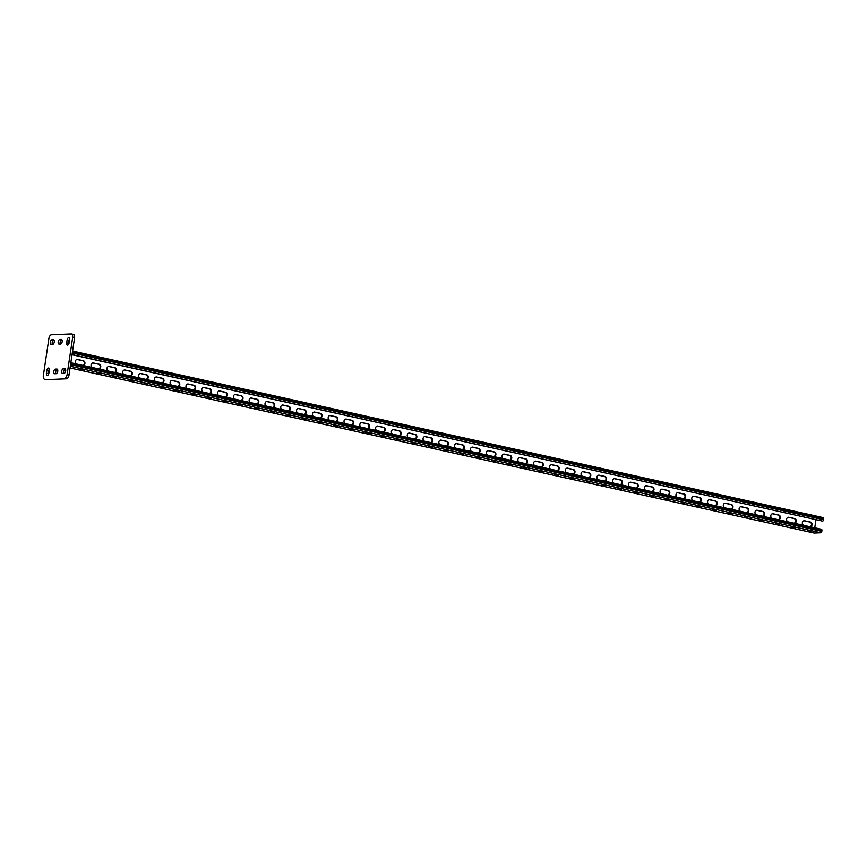<?xml version="1.0" encoding="UTF-8"?>
<svg xmlns="http://www.w3.org/2000/svg" width="867" height="867" viewBox="0 0 867 867"><rect width="100%" height="100%" fill="white"/><g stroke="black" fill="none" stroke-linecap="round" stroke-linejoin="round"><path stroke-width="1.3" d="M68.677 337.718A2.352 1.203 102.5 0 1 68.851 337.729A2.352 1.203 102.5 0 1 69.577 339.983L69.154 342.758A2.352 1.203 102.5 0 1 67.409 345.109A2.352 1.203 102.5 0 1 66.683 342.866L67.095 340.092A2.352 1.203 102.5 0 1 68.677 337.718M48.411 368.02A2.352 1.203 102.5 0 1 48.585 368.042A2.352 1.203 102.5 0 1 49.311 370.285L48.888 373.07A2.352 1.203 102.5 0 1 47.143 375.422A2.352 1.203 102.5 0 1 46.417 373.168L46.829 370.393A2.352 1.203 102.5 0 1 48.411 368.02M73.11 334.348A3.771 1.929 102.5 0 1 73.37 334.369A3.771 1.929 102.5 0 1 74.54 337.967L69.002 375.01A3.771 1.929 102.5 0 1 66.466 378.803L46.677 379.638A3.771 1.929 102.5 0 1 46.406 379.616A3.771 1.929 102.5 0 1 46.157 379.529M66.466 378.803L46.677 379.638M74.54 337.967L72.644 337.556L67.106 374.587L69.002 375.01M44.781 379.226A3.771 1.929 -77.5 0 1 44.51 379.193A3.771 1.929 -77.5 0 1 43.35 375.606L48.888 338.563A3.771 1.929 -77.5 0 1 51.424 334.77L71.213 333.936A3.771 1.929 -77.5 0 1 71.473 333.958L73.37 334.369M59.812 339.474L61.297 339.409A2.352 1.203 102.5 0 1 61.459 339.43A2.352 1.203 102.5 0 1 62.164 341.836A2.352 1.203 102.5 0 1 60.603 344.047L59.119 344.112A2.352 1.203 102.5 0 1 58.956 344.091A2.352 1.203 102.5 0 1 58.252 341.685A2.352 1.203 102.5 0 1 59.812 339.474L61.991 339.886M51.89 339.81L53.375 339.756A2.352 1.203 102.5 0 1 53.548 339.766A2.352 1.203 102.5 0 1 54.242 342.172A2.352 1.203 102.5 0 1 52.692 344.383L51.207 344.448A2.352 1.203 102.5 0 1 51.034 344.427A2.352 1.203 102.5 0 1 50.34 342.021A2.352 1.203 102.5 0 1 51.89 339.81L54.079 340.222M55.38 369.104L56.864 369.049A2.352 1.203 102.5 0 1 57.038 369.06A2.352 1.203 102.5 0 1 57.731 371.466A2.352 1.203 102.5 0 1 56.182 373.677L54.697 373.742A2.352 1.203 102.5 0 1 54.523 373.72A2.352 1.203 102.5 0 1 53.83 371.314A2.352 1.203 102.5 0 1 55.38 369.104L57.569 369.515M63.302 368.768L64.787 368.703A2.352 1.203 102.5 0 1 64.949 368.724A2.352 1.203 102.5 0 1 65.654 371.13A2.352 1.203 102.5 0 1 64.093 373.341L62.608 373.406A2.352 1.203 102.5 0 1 62.446 373.384A2.352 1.203 102.5 0 1 61.741 370.978A2.352 1.203 102.5 0 1 63.302 368.768L65.48 369.179M64.57 378.38A3.771 1.929 -77.5 0 0 67.106 374.587M72.644 337.556A3.771 1.929 -77.5 0 0 71.473 333.958M60.322 344.058A2.352 1.203 102.5 0 1 60.311 341.5A2.352 1.203 102.5 0 1 61.709 339.897M68.569 344.394A2.352 1.203 102.5 0 1 68.58 343.289L68.992 340.503A2.352 1.203 102.5 0 1 69.588 338.878M52.399 344.394A2.352 1.203 102.5 0 1 52.388 341.836A2.352 1.203 102.5 0 1 53.787 340.232M48.303 374.696A2.352 1.203 102.5 0 1 48.314 373.59L48.725 370.816A2.352 1.203 102.5 0 1 49.321 369.179M55.889 373.688A2.352 1.203 102.5 0 1 55.878 371.13A2.352 1.203 102.5 0 1 57.276 369.526M63.811 373.352A2.352 1.203 102.5 0 1 63.8 370.794A2.352 1.203 102.5 0 1 65.198 369.19M72.026 354.744L822.588 521.121L72.059 354.581M76.805 364.042A2.352 2.005 -92.4 0 1 77.716 359.48L83.243 360.705A2.352 2.005 -92.4 0 1 82.777 365.365M408.725 437.694A2.352 2.005 -92.4 0 1 409.636 433.132L415.163 434.356A2.352 2.005 -92.4 0 1 414.697 439.016A2.352 2.005 -92.4 0 0 414.675 434.378L409.137 433.142A2.352 2.005 -92.4 0 0 408.942 433.11M424.527 441.195A2.352 2.005 -92.4 0 1 425.437 436.632L430.975 437.857A2.352 2.005 -92.4 0 1 430.509 442.528M392.914 434.183A2.352 2.005 -92.4 0 1 393.835 429.62L399.362 430.845A2.352 2.005 -92.4 0 1 398.896 435.516A2.352 2.005 -92.4 0 0 398.863 430.866L393.336 429.642A2.352 2.005 -92.4 0 0 393.141 429.609M377.112 430.682A2.352 2.005 -92.4 0 1 378.023 426.109L383.561 427.344A2.352 2.005 -92.4 0 1 383.095 432.004M361.311 427.171A2.352 2.005 -92.4 0 1 362.222 422.608L367.749 423.833A2.352 2.005 -92.4 0 1 367.283 428.493A2.352 2.005 -92.4 0 0 367.261 423.855L361.723 422.63A2.352 2.005 -92.4 0 0 361.528 422.597M345.5 423.66A2.352 2.005 -92.4 0 1 346.41 419.097L351.948 420.322A2.352 2.005 -92.4 0 1 351.482 424.993A2.352 2.005 -92.4 0 0 351.449 420.343L345.922 419.119A2.352 2.005 -92.4 0 0 345.716 419.086M329.698 420.159A2.352 2.005 -92.4 0 1 330.609 415.586L336.136 416.821A2.352 2.005 -92.4 0 1 335.67 421.481M313.887 416.648A2.352 2.005 -92.4 0 1 314.797 412.085L320.335 413.31A2.352 2.005 -92.4 0 1 319.869 417.981M298.085 413.147A2.352 2.005 -92.4 0 1 298.996 408.574L304.523 409.809A2.352 2.005 -92.4 0 1 304.057 414.469A2.352 2.005 -92.4 0 0 304.035 409.82L298.497 408.595A2.352 2.005 -92.4 0 0 298.302 408.563M282.274 409.636A2.352 2.005 -92.4 0 1 283.195 405.073L288.722 406.298A2.352 2.005 -92.4 0 1 288.256 410.958M266.472 406.124A2.352 2.005 -92.4 0 1 267.383 401.562L272.921 402.787A2.352 2.005 -92.4 0 1 272.455 407.457A2.352 2.005 -92.4 0 0 272.422 402.808L266.895 401.584A2.352 2.005 -92.4 0 0 266.689 401.551M250.671 402.624A2.352 2.005 -92.4 0 1 251.582 398.051L257.109 399.286A2.352 2.005 -92.4 0 1 256.643 403.946A2.352 2.005 -92.4 0 0 256.621 399.308L251.083 398.072A2.352 2.005 -92.4 0 0 250.888 398.04M234.859 399.113A2.352 2.005 -92.4 0 1 235.77 394.55L241.308 395.775A2.352 2.005 -92.4 0 1 240.842 400.435M219.058 395.601A2.352 2.005 -92.4 0 1 219.969 391.039L225.496 392.263A2.352 2.005 -92.4 0 1 225.03 396.934A2.352 2.005 -92.4 0 0 225.008 392.285L219.47 391.06A2.352 2.005 -92.4 0 0 219.275 391.028M203.246 392.101A2.352 2.005 -92.4 0 1 204.157 387.538L209.695 388.763A2.352 2.005 -92.4 0 1 209.229 393.423A2.352 2.005 -92.4 0 0 209.196 388.784L203.669 387.56A2.352 2.005 -92.4 0 0 203.474 387.527M187.445 388.589A2.352 2.005 -92.4 0 1 188.356 384.027L193.883 385.251A2.352 2.005 -92.4 0 1 193.417 389.922A2.352 2.005 -92.4 0 0 193.395 385.273L187.857 384.048A2.352 2.005 -92.4 0 0 187.662 384.016M171.633 385.089A2.352 2.005 -92.4 0 1 172.555 380.515L178.082 381.751A2.352 2.005 -92.4 0 1 177.616 386.411M155.832 381.578A2.352 2.005 -92.4 0 1 156.743 377.015L162.281 378.24A2.352 2.005 -92.4 0 1 161.815 382.9A2.352 2.005 -92.4 0 0 161.782 378.261L156.255 377.037A2.352 2.005 -92.4 0 0 156.049 377.004M140.031 378.066A2.352 2.005 -92.4 0 1 140.942 373.504L146.469 374.728A2.352 2.005 -92.4 0 1 146.003 379.399M124.219 374.566A2.352 2.005 -92.4 0 1 125.13 370.003L130.668 371.228A2.352 2.005 -92.4 0 1 130.202 375.888M108.418 371.054A2.352 2.005 -92.4 0 1 109.329 366.492L114.856 367.716A2.352 2.005 -92.4 0 1 114.39 372.387A2.352 2.005 -92.4 0 0 114.368 367.738L108.83 366.513A2.352 2.005 -92.4 0 0 108.635 366.481M92.606 367.554A2.352 2.005 -92.4 0 1 93.517 362.98L99.055 364.216A2.352 2.005 -92.4 0 1 98.589 368.876A2.352 2.005 -92.4 0 0 98.556 364.238L93.029 363.002A2.352 2.005 -92.4 0 0 92.834 362.97M814.752 527.786L815.955 519.799M810.309 522.032L809.811 522.053A2.352 2.005 87.6 0 1 809.821 526.692A2.352 2.005 87.6 0 0 810.309 522.032L804.782 520.807A2.352 2.005 87.6 0 0 803.861 525.369M794.042 523.191A2.352 2.005 87.6 0 0 794.508 518.52L788.97 517.296A2.352 2.005 87.6 0 0 788.06 521.858M462.588 444.879L462.089 444.901A2.352 2.005 87.6 0 1 462.1 449.54A2.352 2.005 87.6 0 0 462.588 444.879L457.05 443.644A2.352 2.005 87.6 0 0 456.14 448.217M446.776 441.368L446.288 441.39A2.352 2.005 87.6 0 1 446.299 446.028A2.352 2.005 87.6 0 0 446.776 441.368L441.249 440.143A2.352 2.005 87.6 0 0 440.338 444.706M477.923 453.051A2.352 2.005 87.6 0 0 478.389 448.38L472.862 447.155A2.352 2.005 87.6 0 0 471.951 451.718M493.735 456.551A2.352 2.005 87.6 0 0 494.201 451.891L488.663 450.667A2.352 2.005 87.6 0 0 487.753 455.229M510.002 455.392L509.503 455.413A2.352 2.005 87.6 0 1 509.514 460.052A2.352 2.005 87.6 0 0 510.002 455.392L504.475 454.167A2.352 2.005 87.6 0 0 503.554 458.73M525.803 458.903L525.315 458.925A2.352 2.005 87.6 0 1 525.326 463.563A2.352 2.005 87.6 0 0 525.803 458.903L520.276 457.678A2.352 2.005 87.6 0 0 519.366 462.241M541.149 467.075A2.352 2.005 87.6 0 0 541.615 462.414L536.077 461.179A2.352 2.005 87.6 0 0 535.167 465.752M557.416 465.915L556.928 465.937A2.352 2.005 87.6 0 1 556.928 470.575A2.352 2.005 87.6 0 0 557.416 465.915L551.889 464.69A2.352 2.005 87.6 0 0 550.978 469.253M573.228 469.426L572.729 469.448A2.352 2.005 87.6 0 1 572.74 474.086A2.352 2.005 87.6 0 0 573.228 469.426L567.69 468.202A2.352 2.005 87.6 0 0 566.78 472.764M588.563 477.598A2.352 2.005 87.6 0 0 589.029 472.927L583.502 471.702A2.352 2.005 87.6 0 0 582.591 476.276M604.364 481.109A2.352 2.005 87.6 0 0 604.841 476.438L599.303 475.214A2.352 2.005 87.6 0 0 598.393 479.776M620.642 479.95L620.143 479.971A2.352 2.005 87.6 0 1 620.154 484.61A2.352 2.005 87.6 0 0 620.642 479.95L615.115 478.714A2.352 2.005 87.6 0 0 614.194 483.287M635.977 488.121A2.352 2.005 87.6 0 0 636.443 483.45L630.916 482.225A2.352 2.005 87.6 0 0 630.006 486.788M652.255 486.961L651.756 486.983A2.352 2.005 87.6 0 1 651.767 491.622A2.352 2.005 87.6 0 0 652.255 486.961L646.717 485.737A2.352 2.005 87.6 0 0 645.807 490.299M668.056 490.473L667.568 490.484A2.352 2.005 87.6 0 1 667.568 495.133A2.352 2.005 87.6 0 0 668.056 490.473L662.529 489.237A2.352 2.005 87.6 0 0 661.619 493.811M683.402 498.644A2.352 2.005 87.6 0 0 683.868 493.973L678.33 492.749A2.352 2.005 87.6 0 0 677.42 497.311M699.669 497.485L699.17 497.506A2.352 2.005 87.6 0 1 699.181 502.145A2.352 2.005 87.6 0 0 699.669 497.485L694.142 496.26A2.352 2.005 87.6 0 0 693.232 500.823M715.004 505.656A2.352 2.005 87.6 0 0 715.481 500.985L709.943 499.76A2.352 2.005 87.6 0 0 709.033 504.323M730.816 509.157A2.352 2.005 87.6 0 0 731.282 504.496L725.755 503.272A2.352 2.005 87.6 0 0 724.834 507.834M747.083 508.008L746.595 508.029A2.352 2.005 87.6 0 1 746.606 512.668A2.352 2.005 87.6 0 0 747.083 508.008L741.556 506.772A2.352 2.005 87.6 0 0 740.646 511.346M762.895 511.508L762.396 511.53A2.352 2.005 87.6 0 1 762.407 516.168A2.352 2.005 87.6 0 0 762.895 511.508L757.357 510.284A2.352 2.005 87.6 0 0 756.447 514.846M778.23 519.68A2.352 2.005 87.6 0 0 778.696 515.02L773.169 513.795A2.352 2.005 87.6 0 0 772.259 518.358M77.022 359.469A2.352 2.005 -92.4 0 1 77.217 359.502L82.755 360.726A2.352 2.005 -92.4 0 1 82.766 365.365M424.743 436.621A2.352 2.005 -92.4 0 1 424.949 436.654L430.476 437.878A2.352 2.005 -92.4 0 1 430.487 442.517M377.329 426.098A2.352 2.005 -92.4 0 1 377.524 426.13L383.062 427.366A2.352 2.005 -92.4 0 1 383.073 432.004M329.915 415.575A2.352 2.005 -92.4 0 1 330.11 415.607L335.648 416.843A2.352 2.005 -92.4 0 1 335.659 421.481M314.114 412.074A2.352 2.005 -92.4 0 1 314.309 412.107L319.836 413.331A2.352 2.005 -92.4 0 1 319.847 417.97M282.501 405.062A2.352 2.005 -92.4 0 1 282.696 405.095L288.223 406.32A2.352 2.005 -92.4 0 1 288.234 410.958M235.076 394.539A2.352 2.005 -92.4 0 1 235.282 394.572L240.809 395.796A2.352 2.005 -92.4 0 1 240.82 400.435M171.861 380.505A2.352 2.005 -92.4 0 1 172.056 380.537L177.583 381.773A2.352 2.005 -92.4 0 1 177.594 386.411M140.248 373.493A2.352 2.005 -92.4 0 1 140.443 373.525L145.981 374.75A2.352 2.005 -92.4 0 1 145.981 379.388M124.436 369.992A2.352 2.005 -92.4 0 1 124.642 370.014L130.169 371.249A2.352 2.005 -92.4 0 1 130.18 375.888M809.811 522.053L804.283 520.829A2.352 2.005 87.6 0 0 804.088 520.796M794.02 523.18A2.352 2.005 87.6 0 0 794.009 518.542L788.482 517.317A2.352 2.005 87.6 0 0 788.276 517.285M462.089 444.901L456.562 443.666A2.352 2.005 87.6 0 0 456.356 443.633M446.288 441.39L440.75 440.165A2.352 2.005 87.6 0 0 440.555 440.133M477.901 453.04A2.352 2.005 87.6 0 0 477.901 448.402L472.363 447.177A2.352 2.005 87.6 0 0 472.168 447.144M493.713 456.551A2.352 2.005 87.6 0 0 493.702 451.913L488.164 450.688A2.352 2.005 87.6 0 0 487.969 450.656M509.503 455.413L503.976 454.189A2.352 2.005 87.6 0 0 503.781 454.156M525.315 458.925L519.777 457.7A2.352 2.005 87.6 0 0 519.582 457.668M541.127 467.075A2.352 2.005 87.6 0 0 541.116 462.436L535.589 461.201A2.352 2.005 87.6 0 0 535.383 461.168M556.928 465.937L551.39 464.712A2.352 2.005 87.6 0 0 551.195 464.679M572.729 469.448L567.202 468.223A2.352 2.005 87.6 0 0 566.996 468.191M588.541 477.598A2.352 2.005 87.6 0 0 588.53 472.948L583.003 471.724A2.352 2.005 87.6 0 0 582.808 471.691M604.353 481.098A2.352 2.005 87.6 0 0 604.342 476.46L598.804 475.235A2.352 2.005 87.6 0 0 598.609 475.203M620.143 479.971L614.616 478.736A2.352 2.005 87.6 0 0 614.421 478.703M635.966 488.11A2.352 2.005 87.6 0 0 635.955 483.472L630.417 482.247A2.352 2.005 87.6 0 0 630.222 482.215M651.756 486.983L646.229 485.758A2.352 2.005 87.6 0 0 646.023 485.726M667.568 490.484L662.03 489.259A2.352 2.005 87.6 0 0 661.835 489.226M683.38 498.633A2.352 2.005 87.6 0 0 683.369 493.995L677.842 492.77A2.352 2.005 87.6 0 0 677.636 492.738M699.17 497.506L693.643 496.271A2.352 2.005 87.6 0 0 693.448 496.238M714.993 505.645A2.352 2.005 87.6 0 0 714.982 501.007L709.444 499.782A2.352 2.005 87.6 0 0 709.249 499.75M730.794 509.157A2.352 2.005 87.6 0 0 730.783 504.518L725.256 503.293A2.352 2.005 87.6 0 0 725.061 503.261M746.595 508.029L741.057 506.794A2.352 2.005 87.6 0 0 740.862 506.762M762.396 511.53L756.869 510.305A2.352 2.005 87.6 0 0 756.663 510.273M778.208 519.68A2.352 2.005 87.6 0 0 778.208 515.041L772.67 513.817A2.352 2.005 87.6 0 0 772.475 513.784M72.579 351.059L823.119 517.599A1.409 0.726 102.5 0 1 823.216 517.61A1.409 0.726 102.5 0 1 823.65 518.954L823.542 519.701A1.409 0.726 102.5 0 1 822.588 521.121M814.026 533.032A1.409 0.726 -77.5 0 0 814.113 533.064A1.409 0.726 -77.5 0 0 814.211 533.064L820.843 532.782A1.409 0.726 -77.5 0 0 821.797 531.363L821.905 530.626A1.409 0.726 -77.5 0 0 821.472 529.282A1.409 0.726 -77.5 0 0 821.374 529.271L70.834 362.731L821.472 529.282M428.493 446.646L432.384 447.285L428.493 446.646M412.681 443.135L416.583 443.774L412.681 443.135M396.88 439.634L400.782 440.273L396.88 439.634M381.068 436.123L384.97 436.762L381.068 436.123M365.267 432.611L369.169 433.262L365.267 432.611M349.455 429.111L353.357 429.75L349.455 429.111M333.654 425.599L337.556 426.239L333.654 425.599M317.853 422.099L321.744 422.738L317.853 422.099M302.041 418.588L305.943 419.227L302.041 418.588M286.24 415.076L290.142 415.727L286.24 415.076M270.428 411.576L274.33 412.215L270.428 411.576M254.627 408.064L258.529 408.704L254.627 408.064M238.815 404.564L242.717 405.203L238.815 404.564M223.014 401.053L226.916 401.692L223.014 401.053M207.213 397.541L211.104 398.191L207.213 397.541M191.401 394.041L195.303 394.68L191.401 394.041M175.6 390.529L179.502 391.169L175.6 390.529M159.788 387.029L163.69 387.668L159.788 387.029M143.987 383.517L147.889 384.157L143.987 383.517M128.175 380.006L132.077 380.646L128.175 380.006M112.374 376.506L116.276 377.145L112.374 376.506M96.573 372.994L100.464 373.634L96.573 372.994M80.761 369.494L84.663 370.133L80.761 369.494M447.578 450.883L444.002 450.222L447.632 450.547M463.39 454.384L459.803 453.734L463.433 454.048M479.191 457.895L475.615 457.245L479.245 457.559M495.003 461.407L491.416 460.745L495.046 461.071M510.804 464.907L507.217 464.257L510.858 464.571M526.605 468.418L523.029 467.768L526.659 468.082M542.417 471.93L538.83 471.269L542.471 471.583M558.218 475.43L554.642 474.78L558.272 475.094M574.03 478.942L570.443 478.281L574.073 478.606M589.831 482.442L586.255 481.792L589.885 482.106M605.643 485.953L602.056 485.303L605.686 485.618M621.444 489.465L617.857 488.804L621.498 489.118M637.245 492.965L633.669 492.315L637.299 492.629M653.057 496.477L649.47 495.816L653.111 496.141M668.858 499.977L665.282 499.327L668.912 499.641M684.67 503.489L681.083 502.838L684.713 503.153M700.471 507L696.895 506.339L700.525 506.653M716.283 510.5L712.696 509.85L716.326 510.164M732.084 514.012L728.497 513.351L732.138 513.676M747.885 517.512L744.309 516.862L747.939 517.176M763.697 521.024L760.11 520.373L763.751 520.688M779.498 524.535L775.922 523.874L779.552 524.199M795.31 528.036L791.723 527.385L795.353 527.7M811.111 531.547L807.535 530.897L811.165 531.211M46.417 373.168L48.314 373.59M46.829 370.393L48.725 370.816M66.683 342.866L68.58 343.289M67.095 340.092L68.992 340.503M823.65 518.954L72.405 352.262M823.542 519.701L72.286 352.999M814.211 533.064L70.054 367.944M820.843 532.782L70.314 366.253M821.797 531.363L70.552 364.671M821.905 530.626L70.66 363.934M44.51 379.193L46.406 379.616M823.216 517.61L72.579 351.048M814.113 533.064L70.054 367.966"/></g></svg>
